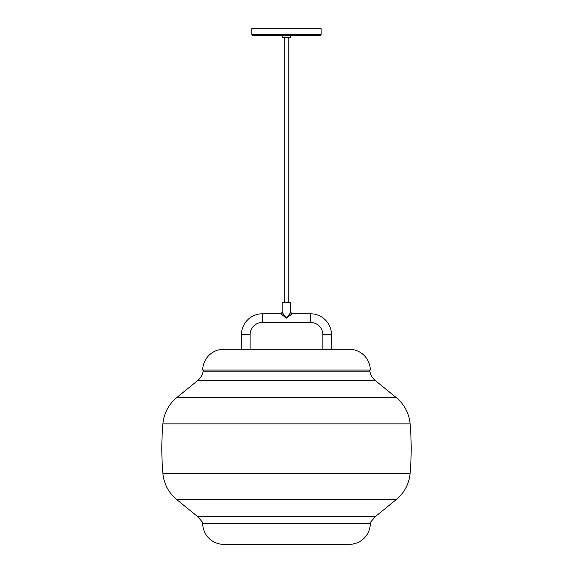 <?xml version="1.0" encoding="UTF-8"?>
<svg xmlns="http://www.w3.org/2000/svg" width="573" height="573" viewBox="0 0 573 573"><rect width="100%" height="100%" fill="white"/><g stroke="black" fill="none" stroke-linecap="round" stroke-linejoin="round"><path stroke-width="0.43" stroke-dasharray="2.87 2.15" d="M327.154 349.279L331.488 349.279L327.154 349.279M280.749 313.782L286.464 318.115L292.18 313.782M245.774 349.279L250.1 349.279L245.774 349.279M286.464 318.115L282.138 312.4L286.464 318.115L290.798 312.4L286.464 318.115M290.798 302.53L282.138 302.53M223.749 349.279L349.251 349.279M202.692 370.058L370.308 370.058M234.901 370.058L369.649 370.058L234.901 370.058M375.372 516.581L197.628 516.581M235.095 523.572L369.341 523.572L235.095 523.572M370.308 523.572L202.692 523.572M349.251 544.35L223.749 544.35M287.632 302.53L284.709 302.53L287.632 302.53M287.632 37.309L284.709 37.309L287.632 37.309M282.138 37.309L290.798 37.309M252.664 35.576L320.264 35.576M286.464 35.576L290.798 35.576L286.464 35.576M321.095 28.65L251.834 28.65M331.488 334.732L322.828 334.732M262.398 313.782L262.398 322.441M310.537 313.782L310.537 322.441M241.448 334.732L250.1 334.732M369.85 371.211L203.15 371.211M375.372 380.594L197.628 380.594M396.194 397.526L176.806 397.526M410.125 423.87L162.875 423.87M410.125 473.305L162.875 473.305M396.194 499.649L176.806 499.649M321.095 34.745L251.834 34.745"/><path stroke-width="0.86" d="M262.398 322.441L262.398 313.782A20.95 20.95 0 0 0 241.448 334.732L250.1 334.732A12.291 12.291 0 0 1 262.398 322.441L310.537 322.441A12.291 12.291 0 0 1 322.828 334.732L331.488 334.732A20.95 20.95 0 0 0 310.537 313.782L292.18 313.782L286.464 318.115L280.749 313.782L282.138 312.4L282.138 302.53L290.798 302.53L290.798 312.4L292.18 313.782M262.398 313.782L280.749 313.782M286.464 318.115L282.138 312.4L286.464 318.115L290.798 312.4L286.464 318.115M349.251 349.279L223.749 349.279A21.058 21.058 0 0 0 202.692 370.058L370.308 370.058A21.058 21.058 0 0 0 349.251 349.279M203.659 523.572L197.628 516.581L375.372 516.581L396.194 499.649C404.409 492.759 409.05 483.977 410.125 473.305C411.521 456.824 411.521 440.343 410.125 423.87C409.05 413.197 404.409 404.416 396.194 397.526L176.806 397.526C168.591 404.416 163.95 413.197 162.875 423.87L410.125 423.87M202.692 523.572L370.308 523.572A21.058 21.058 0 0 1 349.251 544.35L223.749 544.35A21.058 21.058 0 0 1 202.692 523.572M290.798 35.576L290.798 37.309L282.138 37.309L282.138 35.576M320.264 35.576L252.664 35.576L251.834 34.745L321.095 34.745L320.264 35.576M251.834 34.745L251.834 28.65L321.095 28.65L321.095 34.745M310.537 322.441L310.537 313.782M203.351 370.058L203.15 371.211L369.85 371.211C370.566 375 372.4 378.13 375.372 380.594L396.194 397.526M203.15 371.211C202.434 375 200.6 378.13 197.628 380.594L375.372 380.594M197.628 516.581L176.806 499.649C168.591 492.759 163.95 483.977 162.875 473.305L410.125 473.305M176.806 499.649L396.194 499.649M331.488 334.732L331.488 349.279M250.1 334.732L250.1 349.279M241.448 334.732L241.448 349.279M322.828 334.732L322.828 349.279M369.649 370.058L369.85 371.211M375.372 516.581L369.341 523.572M162.875 473.305C161.479 456.824 161.479 440.343 162.875 423.87M197.628 380.594L176.806 397.526M284.709 37.309L284.709 302.53M288.226 37.309L288.226 302.53"/></g></svg>
